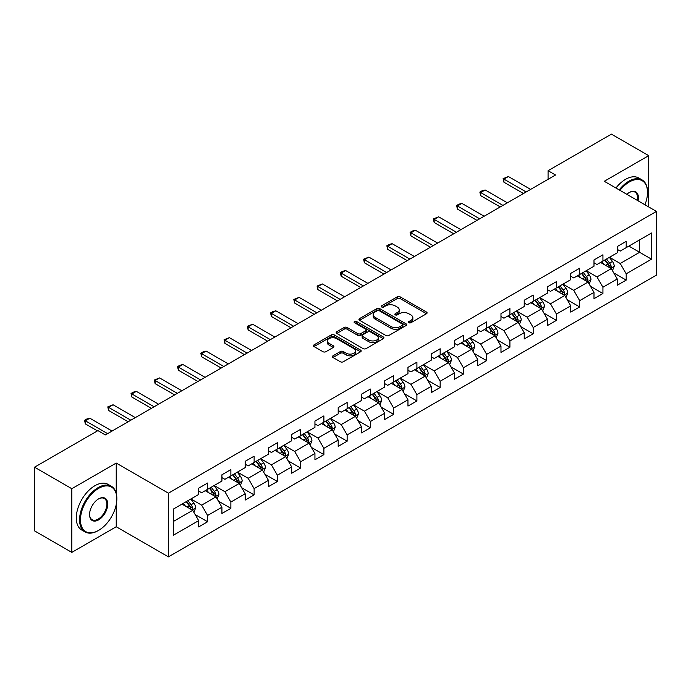 <?xml version="1.0" encoding="UTF-8"?>
<svg xmlns="http://www.w3.org/2000/svg" width="691" height="691" viewBox="0 0 691 691"><rect width="100%" height="100%" fill="white"/><g stroke="black" fill="none" stroke-linecap="round" stroke-linejoin="round"><path stroke-width="1.04" d="M408.891 322.714A1.451 0.838 0 0 0 410.946 322.714L426.485 313.74A2.073 1.192 0 0 0 427.098 312.902A2.073 1.192 0 0 0 426.485 312.056L400.149 296.845A2.073 1.192 0 0 0 397.23 296.845L381.682 305.819A1.451 0.838 0 0 0 381.259 306.415A1.451 0.838 0 0 0 381.682 307.003A1.451 0.838 0 0 0 383.73 307.003L385.742 305.845A6.625 3.826 0 0 1 395.105 305.845L397.299 307.115A6.625 3.826 0 0 1 399.243 309.818A6.625 3.826 0 0 1 397.299 312.513L395.287 313.679A1.451 0.838 0 0 0 394.863 314.267A1.451 0.838 0 0 0 395.287 314.863A1.451 0.838 0 0 0 397.334 314.863L399.346 313.697A6.625 3.826 0 0 1 408.709 313.697L410.903 314.966A6.625 3.826 0 0 1 412.847 317.67A6.625 3.826 0 0 1 410.903 320.374L408.891 321.54A1.451 0.838 0 0 0 408.467 322.127A1.451 0.838 0 0 0 408.891 322.714L408.891 321.54M332.993 355.813A2.073 1.192 0 0 0 332.388 356.66A2.073 1.192 0 0 0 332.993 357.497L340.378 361.764A2.073 1.192 0 0 0 343.306 361.764L360.572 351.797A2.073 1.192 0 0 0 361.177 350.95A2.073 1.192 0 0 0 360.572 350.112L334.237 334.902A2.073 1.192 0 0 0 331.309 334.902L314.042 344.869A2.073 1.192 0 0 0 313.438 345.716A2.073 1.192 0 0 0 314.042 346.562L322.973 351.71A2.073 1.192 0 0 0 325.893 351.71L333.287 347.452A2.073 1.192 0 0 0 333.891 346.606A2.073 1.192 0 0 0 333.287 345.759L328.856 343.202A5.537 3.196 0 0 1 327.24 340.939A5.537 3.196 0 0 1 330.652 337.994A5.537 3.196 0 0 1 336.69 338.685L354.025 348.696A5.537 3.196 0 0 1 355.649 350.95A5.537 3.196 0 0 1 352.229 353.904A5.537 3.196 0 0 1 346.2 353.213L343.306 351.546A2.073 1.192 0 0 0 340.378 351.546L332.993 355.813L332.993 357.497M116.235 463.056L71.812 488.71L34.55 467.194L34.55 530.878L71.812 552.394L116.235 526.749L168.414 556.868L168.414 493.184L116.235 463.056L116.235 493.288M648.702 206.937L648.702 155.648L604.279 181.292L656.45 211.411L168.414 493.184M648.702 155.648L611.431 134.132L548.075 170.712L548.075 179.315M34.55 467.194L97.906 430.614L105.36 434.915L555.529 175.013L548.075 170.712M385.889 335.498A2.073 1.192 0 0 0 388.808 335.498L406.075 325.53A2.073 1.192 0 0 0 406.688 324.684A2.073 1.192 0 0 0 406.075 323.837L379.739 308.635A2.073 1.192 0 0 0 376.811 308.635L359.553 318.603A2.073 1.192 0 0 0 358.94 319.441A2.073 1.192 0 0 0 359.553 320.287L385.889 335.498M355.079 323.034A1.451 0.838 0 0 1 356.547 323.233L356.547 321.514L383.324 336.975A2.073 1.192 0 0 1 383.928 337.821A2.073 1.192 0 0 1 383.324 338.659L366.057 348.627A2.073 1.192 0 0 1 363.138 348.627L336.793 333.425L336.793 331.732A2.073 1.192 0 0 0 336.189 332.578A2.073 1.192 0 0 0 336.793 333.425M336.793 331.732L344.187 327.474A2.073 1.192 0 0 1 347.115 327.474L357.791 333.641A2.073 1.192 0 0 0 360.719 333.641L365.625 330.808A2.073 1.192 0 0 0 366.23 329.961A2.073 1.192 0 0 0 365.625 329.115L354.5 322.697A1.451 0.838 0 0 1 354.077 322.11A1.451 0.838 0 0 1 354.967 321.332A1.451 0.838 0 0 1 356.547 321.514M168.414 556.868L656.45 275.104L656.45 211.411M195.164 514.57L207.611 521.757L207.611 515.469L221.923 507.211L221.923 513.491L230.872 508.326L230.872 502.046L245.175 493.789L245.175 500.068L254.124 494.903L254.124 488.623L268.436 480.357L268.436 486.645L277.376 481.48L277.376 475.192L291.688 466.935L291.688 473.214L300.628 468.049L300.628 461.769L314.941 453.512L314.941 459.791L323.889 454.626L323.889 448.347L338.193 440.081L338.193 446.369L347.141 441.204L347.141 434.915L361.453 426.658L361.453 432.937L370.393 427.772L370.393 421.493L384.706 413.235L384.706 419.515L393.645 414.35L393.645 408.07L407.958 399.804L407.958 406.092L416.906 400.927L416.906 394.639L431.21 386.381L431.21 392.661L440.158 387.496L440.158 381.216L454.471 372.95L454.471 379.238L463.411 374.073L463.411 367.793L477.723 359.527L477.723 365.807L486.663 360.65L486.663 354.362L500.975 346.105L500.975 352.384L509.915 347.219L509.915 340.939L524.227 332.673L524.227 338.961L533.176 333.796L533.176 327.517L547.479 319.251L547.479 325.53L556.428 320.374L556.428 314.085L570.74 305.828L570.74 312.107L579.68 306.942L579.68 300.663L593.992 292.397L593.992 298.685L602.932 293.52L602.932 287.24L617.244 278.974L617.244 285.253L626.193 280.097L626.193 273.809L651.527 259.177L651.527 233.014L639.607 239.898L639.607 252.293L651.527 259.177M207.611 521.757L198.671 526.922L198.671 520.634L173.329 535.266L173.329 509.103L198.671 494.471L198.671 488.192L207.611 483.026L207.611 489.306L221.923 481.048L221.923 474.769L230.872 469.604L230.872 475.883L245.175 467.626L245.175 461.338L254.124 456.172L254.124 462.46L268.436 454.194L268.436 447.915L277.376 442.75L277.376 449.029L291.688 440.772L291.688 434.484L300.628 429.327L300.628 435.606L314.941 427.349L314.941 421.061L323.889 415.896L323.889 422.184L338.193 413.918L338.193 407.638L347.141 402.473L347.141 408.752L361.453 400.495L361.453 394.207L370.393 389.05L370.393 395.33L384.706 387.064L384.706 380.784L393.645 375.619L393.645 381.907L407.958 373.641L407.958 367.362L416.906 362.196L416.906 368.476L431.21 360.218L431.21 353.93L440.158 348.774L440.158 355.053L454.471 346.787L454.471 340.508L463.411 335.342L463.411 341.63L477.723 333.364L477.723 327.085L486.663 321.92L486.663 328.199L500.975 319.942L500.975 313.654L509.915 308.497L509.915 314.776L524.227 306.51L524.227 300.231L533.176 295.066L533.176 301.354L547.479 293.088L547.479 286.808L556.428 281.643L556.428 287.922L570.74 279.665L570.74 273.377L579.68 268.22L579.68 274.5L593.992 266.234L593.992 259.954L602.932 254.789L602.932 261.077L617.244 252.811L617.244 246.532L626.193 241.366L626.193 247.646L651.527 233.014M205.227 490.688L215.963 496.881L201.651 505.147L190.923 498.945M198.671 491.033L201.651 492.752L207.611 489.306M201.651 505.147L207.611 515.469M215.963 496.881L221.923 507.211M228.488 477.265L239.216 483.458L224.903 491.716L214.175 485.523M221.923 477.602L224.903 479.329L230.872 475.883M224.903 491.716L230.872 502.046M239.216 483.458L245.175 493.789M251.74 463.834L262.468 470.035L248.164 478.293L237.428 472.1M245.175 464.179L248.164 465.898L254.124 462.46M248.164 478.293L254.124 488.623M262.468 470.035L268.436 480.357M274.992 450.411L285.728 456.604L271.416 464.87L260.68 458.669M268.436 450.757L271.416 452.475L277.376 449.029M271.416 464.87L277.376 475.192M285.728 456.604L291.688 466.935M298.244 436.98L308.981 443.181L294.668 451.439L283.932 445.246M291.688 437.325L294.668 439.053L300.628 435.606M294.668 451.439L300.628 461.769M308.981 443.181L314.941 453.512M321.496 423.557L332.233 429.759L317.92 438.016L307.193 431.823M314.941 423.903L317.92 425.621L323.889 422.184M317.92 438.016L323.889 448.347M332.233 429.759L338.193 440.081M344.757 410.134L355.485 416.327L341.181 424.594L330.445 418.392M338.193 410.48L341.181 412.199L347.141 408.752M341.181 424.594L347.141 434.915M355.485 416.327L361.453 426.658M368.009 396.703L378.746 402.905L364.433 411.162L353.697 404.969M361.453 397.049L364.433 398.776L370.393 395.33M364.433 411.162L370.393 421.493M378.746 402.905L384.706 413.235M391.261 383.28L401.998 389.474L387.686 397.74L376.949 391.547M384.706 383.626L387.686 385.345L393.645 381.907M387.686 397.74L393.645 408.07M401.998 389.474L407.958 399.804M414.514 369.858L425.25 376.051L410.938 384.317L400.21 378.115M407.958 370.203L410.938 371.922L416.906 368.476M410.938 384.317L416.906 394.639M425.25 376.051L431.21 386.381M437.774 356.426L448.502 362.628L434.19 370.886L423.462 364.693M431.21 356.772L434.19 358.499L440.158 355.053M434.19 370.886L440.158 381.216M448.502 362.628L454.471 372.95M461.027 343.004L471.754 349.197L457.451 357.463L446.714 351.27M454.471 343.349L457.451 345.068L463.411 341.63M457.451 357.463L463.411 367.793M471.754 349.197L477.723 359.527M484.279 329.581L495.015 335.774L480.703 344.04L469.966 337.839M477.723 329.927L480.703 331.645L486.663 328.199M480.703 344.04L486.663 354.362M495.015 335.774L500.975 346.105M507.531 316.15L518.267 322.351L503.955 330.609L493.227 324.416M500.975 316.495L503.955 318.214L509.915 314.776M503.955 330.609L509.915 340.939M518.267 322.351L524.227 332.673M530.792 302.727L541.519 308.92L527.207 317.186L516.479 310.993M524.227 303.073L527.207 304.791L533.176 301.354M527.207 317.186L533.176 327.517M541.519 308.92L547.479 319.251M554.044 289.304L564.772 295.498L550.468 303.764L539.731 297.562M547.479 289.65L550.468 291.369L556.428 287.922M550.468 303.764L556.428 314.085M564.772 295.498L570.74 305.828M577.296 275.873L588.032 282.075L573.72 290.332L562.984 284.139M570.74 276.219L573.72 277.937L579.68 274.5M573.72 290.332L579.68 300.663M588.032 282.075L593.992 292.397M600.548 262.45L611.285 268.644L596.972 276.91L586.236 270.708M593.992 262.796L596.972 264.515L602.932 261.077M596.972 276.91L602.932 287.24M611.285 268.644L617.244 278.974M628.87 246.1L639.607 252.293L620.224 263.487L609.497 257.285M617.244 249.365L620.224 251.092L626.193 247.646M620.224 263.487L626.193 273.809M71.812 488.71L71.812 552.394M173.329 521.498L192.711 510.312L181.975 504.11M192.711 510.312L198.671 520.634M613.746 272.91L626.193 280.097M590.485 286.333L602.932 293.52M567.233 299.756L579.68 306.942M543.981 313.187L556.428 320.374M520.729 326.61L533.176 333.796M497.468 340.032L509.915 347.219M474.216 353.464L486.663 360.65M450.964 366.886L463.411 374.073M427.712 380.309L440.158 387.496M404.46 393.74L416.906 400.927M381.199 407.163L393.645 414.35M357.947 420.586L370.393 427.772M334.694 434.017L347.141 441.204M311.442 447.44L323.889 454.626M288.182 460.862L300.628 468.049M264.929 474.294L277.376 481.48M241.677 487.716L254.124 494.903M218.425 501.148L230.872 508.326M116.235 526.749L116.235 504.542M409.469 322.922L410.903 322.092A6.625 3.826 0 0 0 412.847 319.389L412.847 317.67M399.243 309.818L399.243 311.537A6.625 3.826 0 0 1 397.299 314.241L395.865 315.07M426.485 312.056L426.485 313.74L400.149 298.572A2.073 1.192 0 0 0 397.23 298.572L382.261 307.21M406.049 325.539L379.739 310.354A2.073 1.192 0 0 0 376.811 310.354L359.579 320.304M402.421 325.271A1.451 0.838 0 0 0 402.844 324.684A1.451 0.838 0 0 0 402.421 324.088L379.299 310.743A1.451 0.838 0 0 0 377.251 310.743L375.135 311.969A6.625 3.826 0 0 0 373.192 314.673A6.625 3.826 0 0 0 375.135 317.376L390.933 326.498A6.625 3.826 0 0 0 400.296 326.498L402.421 325.271L402.421 326.998A1.451 0.838 0 0 0 402.844 326.402L402.844 324.684M373.192 314.673L373.192 316.392A6.625 3.826 0 0 0 375.135 319.095L375.135 317.376M402.421 326.998L400.296 328.216A6.625 3.826 0 0 1 390.933 328.216L375.135 319.095M336.828 333.442L344.187 329.192L344.187 327.474M366.23 329.961L366.23 331.68A2.073 1.192 0 0 1 365.625 332.526L360.719 335.36A2.073 1.192 0 0 1 357.791 335.36L347.115 329.192A2.073 1.192 0 0 0 344.187 329.192M356.547 323.233L383.298 338.676M368.873 340.032A5.537 3.196 0 0 0 374.911 340.732A5.537 3.196 0 0 0 378.322 337.778A5.537 3.196 0 0 0 376.707 335.515L370.592 331.991A2.073 1.192 0 0 0 367.672 331.991L362.766 334.815A2.073 1.192 0 0 0 362.162 335.662A2.073 1.192 0 0 0 362.766 336.508L368.873 340.032L368.873 341.76A5.537 3.196 0 0 0 374.911 342.451A5.537 3.196 0 0 0 378.322 339.497L378.322 337.778M362.162 335.662L362.162 337.389A2.073 1.192 0 0 0 362.766 338.227L362.766 336.508M368.873 341.76L362.766 338.227M355.649 350.95L355.649 352.678A5.537 3.196 0 0 1 352.229 355.632A5.537 3.196 0 0 1 346.2 354.932L343.306 353.265A2.073 1.192 0 0 0 340.378 353.265L333.019 357.515M327.24 340.939L327.24 342.667A5.537 3.196 0 0 0 328.856 344.921L328.856 343.202M333.287 345.759L333.287 347.452L328.856 344.921M360.547 351.814L334.237 336.621A2.073 1.192 0 0 0 331.309 336.621L314.068 346.58L314.042 344.869M612.459 270.691L614.23 266.216A5.588 3.222 -120 0 0 612.451 261.466L609.376 257.354M604.012 264.446L601.921 261.656M610.421 268.151L611.215 266.458A5.588 3.222 -120 0 0 609.617 263.098L606.543 258.987M605.143 259.799L608.555 264.351A2.842 1.641 60 0 1 609.073 265.223L611.215 266.458M604.755 260.023L607.83 264.126A5.588 3.222 60 0 1 609.427 267.486M526.171 191.968L503.929 179.124L503.929 182.225L503.108 178.649L508.395 176.542L530.636 189.386M523.484 193.515L503.929 182.225M508.395 176.542L503.929 179.124L503.108 178.649M644.928 204.761A25.722 14.848 120 0 0 647.51 192.478A25.722 14.848 120 0 0 629.32 181.983A25.722 14.848 120 0 0 619.974 190.362M619.205 189.913A26.353 15.211 -60 0 1 628.87 181.206A26.353 15.211 -60 0 1 642.051 179.902A26.353 15.211 -60 0 1 647.51 191.968A26.353 15.211 -60 0 1 647.502 192.228M626.832 194.318A12.861 7.428 -60 0 1 629.32 192.478L629.32 192.478A12.861 7.428 -60 0 1 638.069 200.805M615.923 188.021A26.353 15.211 -60 0 1 625.597 179.315A26.353 15.211 -60 0 1 638.769 178.01L642.051 179.902M637.257 200.33A12.231 7.057 120 0 0 634.986 192.133A12.231 7.057 120 0 0 629.095 192.616M98.2 530.619L98.649 530.36A25.722 14.848 120 0 0 116.831 498.859A25.722 14.848 120 0 0 98.649 488.364A25.722 14.848 120 0 0 80.458 519.865A25.722 14.848 120 0 0 98.649 530.36L98.2 530.619A26.353 15.211 -60 0 1 85.028 531.923A26.353 15.211 -60 0 1 80.985 510.813A26.353 15.211 -60 0 1 98.2 487.587A26.353 15.211 -60 0 1 111.381 486.283A26.353 15.211 -60 0 1 116.831 498.349A26.353 15.211 -60 0 1 116.831 498.608M98.649 519.865A12.861 7.428 -60 0 1 89.554 514.614A12.861 7.428 -60 0 1 98.649 498.859L98.649 498.859A12.861 7.428 -60 0 1 107.744 504.11A12.861 7.428 -60 0 1 98.649 519.865M89.554 514.346A12.231 7.057 120 0 0 92.084 519.692A12.231 7.057 120 0 0 98.2 519.088A12.231 7.057 120 0 0 106.189 508.317A12.231 7.057 120 0 0 104.315 498.513A12.231 7.057 120 0 0 98.424 498.997M85.028 531.923L81.745 530.032A26.353 15.211 -60 0 1 77.703 508.913A26.353 15.211 -60 0 1 94.917 485.695A26.353 15.211 -60 0 1 108.098 484.391L111.381 486.283M589.207 284.113L590.978 279.648A5.588 3.222 -120 0 0 589.198 274.888L586.123 270.777M580.76 277.877L578.669 275.087M587.169 281.574L587.963 279.881A5.588 3.222 -120 0 0 586.365 276.521L583.29 272.418M581.891 273.221L585.303 277.782A2.842 1.641 60 0 1 585.821 278.646L587.963 279.881M581.502 273.446L584.577 277.557A5.588 3.222 60 0 1 586.175 280.917M565.955 297.536L567.726 293.07A5.588 3.222 -120 0 0 565.946 288.311L562.863 284.208M557.499 291.3L555.417 288.51M563.908 294.997L564.711 293.312A5.588 3.222 -120 0 0 563.113 289.952L560.038 285.841M558.63 286.653L562.051 291.205A2.842 1.641 60 0 1 562.569 292.068L564.711 293.312M558.242 286.877L561.325 290.98A5.588 3.222 60 0 1 562.923 294.34M502.91 205.391L480.668 192.547L480.668 195.648L479.856 192.081L482.085 190.785L485.142 189.965L507.384 202.809M500.232 206.937L480.668 195.648M485.142 189.965L480.668 192.547L479.856 192.081M479.658 218.814L457.416 205.978L457.416 209.071L456.596 205.503L458.833 204.208L461.89 203.396L484.132 216.231M476.971 220.369L457.416 209.071M461.89 203.396L457.416 205.978L456.596 205.503M542.694 310.967L544.473 306.493A5.588 3.222 -120 0 0 542.685 301.742L539.611 297.631M534.247 304.722L532.156 301.932M540.656 308.428L541.459 306.735A5.588 3.222 -120 0 0 539.852 303.375L536.777 299.263M535.378 300.075L538.79 304.636A2.842 1.641 60 0 1 539.308 305.5L541.459 306.735M534.989 300.3L538.064 304.411A5.588 3.222 60 0 1 539.671 307.771M519.442 324.39L521.221 319.924A5.588 3.222 -120 0 0 519.433 315.165L516.358 311.062M510.995 318.154L508.904 315.364M517.404 321.851L518.198 320.158A5.588 3.222 -120 0 0 516.6 316.798L513.525 312.695M512.126 313.498L515.538 318.059A2.842 1.641 60 0 1 516.056 318.922L518.198 320.158M511.737 313.723L514.812 317.834A5.588 3.222 60 0 1 516.41 321.194M496.19 337.813L497.961 333.347A5.588 3.222 -120 0 0 496.181 328.588L493.106 324.485M487.742 331.576L485.652 328.786M494.151 335.273L494.946 333.589A5.588 3.222 -120 0 0 493.348 330.229L490.273 326.117M488.874 326.929L492.286 331.481A2.842 1.641 60 0 1 492.804 332.345L494.946 333.589M488.485 327.154L491.56 331.257A5.588 3.222 60 0 1 493.158 334.617M456.406 232.245L434.164 219.401L434.164 222.502L433.343 218.926L438.638 216.819L460.88 229.662M453.719 233.791L434.164 222.502M438.638 216.819L434.164 219.401L433.343 218.926M433.153 245.668L410.912 232.824L410.912 235.925L410.091 232.357L412.328 231.062L415.386 230.241L437.619 243.085M430.467 247.214L410.912 235.925M415.386 230.241L410.912 232.824L410.091 232.357M409.893 259.09L387.66 246.255L387.66 249.347L386.839 245.78L389.068 244.493L392.125 243.673L414.367 256.508M407.215 260.645L387.66 249.347M392.125 243.673L387.66 246.255L386.839 245.78M386.64 272.522L364.399 259.678L364.399 262.779L363.578 259.203L368.873 257.095L391.115 269.939M383.963 274.068L364.399 262.779M368.873 257.095L364.399 259.678L363.578 259.203M363.388 285.944L341.147 273.1L341.147 276.201L340.326 272.634L342.563 271.338L345.621 270.526L367.862 283.362M360.702 287.491L341.147 276.201M345.621 270.526L341.147 273.1L340.326 272.634M340.136 299.367L317.895 286.532L317.895 289.624L317.074 286.057L322.369 283.949L344.602 296.785M337.45 300.922L317.895 289.624M322.369 283.949L317.895 286.532L317.074 286.057M316.875 312.798L294.642 299.954L294.642 303.055L293.822 299.479L299.108 297.372L321.35 310.216M314.198 314.345L294.642 303.055M299.108 297.372L294.642 299.954L293.822 299.479M293.623 326.221L271.382 313.377L271.382 316.478L270.561 312.911L272.798 311.615L275.856 310.803L298.097 323.638M290.946 327.767L271.382 316.478M275.856 310.803L271.382 313.377L270.561 312.911M270.371 339.644L248.129 326.808L248.129 329.909L247.309 326.333L252.604 324.226L274.845 337.07M267.685 341.199L248.129 329.909M252.604 324.226L248.129 326.808L247.309 326.333M247.119 353.075L224.877 340.231L224.877 343.332L224.057 339.756L229.352 337.649L251.584 350.492M244.433 354.621L224.877 343.332M229.352 337.649L224.877 340.231L224.057 339.756M223.867 366.498L201.625 353.662L201.625 356.755L200.805 353.187L203.042 351.892L206.091 351.08L228.332 363.915M221.18 368.044L201.625 356.755M206.091 351.08L201.625 353.662L200.805 353.187M200.606 379.92L178.364 367.085L178.364 370.186L177.552 366.61L179.781 365.323L182.839 364.502L205.08 377.346M197.928 381.475L178.364 370.186M182.839 364.502L178.364 367.085L177.552 366.61M177.354 393.352L155.112 380.508L155.112 383.609L154.292 380.033L159.586 377.925L181.828 390.769M174.668 394.898L155.112 383.609M159.586 377.925L155.112 380.508L154.292 380.033M154.102 406.774L131.86 393.939L131.86 397.031L131.04 393.464L133.277 392.168L136.334 391.356L158.576 404.192M151.415 408.329L131.86 397.031M136.334 391.356L131.86 393.939L131.04 393.464M472.938 351.244L474.708 346.77A5.588 3.222 -120 0 0 472.929 342.019L469.845 337.908M464.49 344.999L462.4 342.209M470.891 348.705L471.694 347.012A5.588 3.222 -120 0 0 470.096 343.652L467.021 339.549M465.622 340.352L469.034 344.913A2.842 1.641 60 0 1 469.552 345.776L471.694 347.012M465.224 340.577L468.308 344.688A5.588 3.222 60 0 1 469.906 348.048M449.686 364.667L451.456 360.201A5.588 3.222 -120 0 0 449.668 355.442L446.593 351.339M441.229 358.43L439.139 355.64M447.638 362.127L448.442 360.434A5.588 3.222 -120 0 0 446.844 357.074L443.76 352.971M442.361 353.775L445.773 358.335A2.842 1.641 60 0 1 446.291 359.199L448.442 360.434M441.972 353.999L445.047 358.111A5.588 3.222 60 0 1 446.654 361.471M426.425 378.089L428.204 373.624A5.588 3.222 -120 0 0 426.416 368.864L423.341 364.762M417.977 371.853L415.887 369.063M424.386 375.55L425.181 373.866A5.588 3.222 -120 0 0 423.583 370.506L420.508 366.394M419.109 367.206L422.521 371.758A2.842 1.641 60 0 1 423.039 372.622L425.181 373.866M418.72 367.431L421.795 371.533A5.588 3.222 60 0 1 423.393 374.893M403.173 391.521L404.943 387.046A5.588 3.222 -120 0 0 403.164 382.296L400.089 378.184M394.725 385.276L392.635 382.486M401.134 388.981L401.929 387.288A5.588 3.222 -120 0 0 400.331 383.928L397.256 379.825M395.857 380.629L399.268 385.189A2.842 1.641 60 0 1 399.787 386.053L401.929 387.288M395.468 380.853L398.543 384.965A5.588 3.222 60 0 1 400.141 388.325M379.92 404.943L381.691 400.478A5.588 3.222 -120 0 0 379.912 395.718L376.837 391.616M371.473 398.707L369.383 395.917M377.873 402.404L378.677 400.711A5.588 3.222 -120 0 0 377.079 397.351L374.004 393.248M372.604 394.051L376.016 398.612A2.842 1.641 60 0 1 376.535 399.476L378.677 400.711M372.216 394.276L375.291 398.387A5.588 3.222 60 0 1 376.889 401.747M356.668 418.366L358.439 413.9A5.588 3.222 -120 0 0 356.66 409.141L353.576 405.038M348.212 412.13L346.122 409.34M354.621 415.827L355.424 414.142A5.588 3.222 -120 0 0 353.827 410.782L350.743 406.671M349.344 407.483L352.764 412.035A2.842 1.641 60 0 1 353.274 412.898L355.424 414.142M348.955 407.707L352.039 411.81A5.588 3.222 60 0 1 353.637 415.17M333.408 431.797L335.187 427.332A5.588 3.222 -120 0 0 333.399 422.572L330.324 418.461M324.96 425.552L322.87 422.762M331.369 429.258L332.172 427.565A5.588 3.222 -120 0 0 330.566 424.205L327.491 420.102M326.092 420.905L329.503 425.466A2.842 1.641 60 0 1 330.022 426.33L332.172 427.565M325.703 421.13L328.778 425.241A5.588 3.222 60 0 1 330.376 428.601M310.155 445.22L311.926 440.754A5.588 3.222 -120 0 0 310.147 435.995L307.072 431.892M301.708 438.984L299.618 436.194M308.117 442.681L308.912 440.988A5.588 3.222 -120 0 0 307.314 437.628L304.239 433.525M302.839 434.328L306.251 438.889A2.842 1.641 60 0 1 306.769 439.752L308.912 440.988M302.451 434.561L305.526 438.664A5.588 3.222 60 0 1 307.124 442.024M286.903 458.643L288.674 454.177A5.588 3.222 -120 0 0 286.895 449.418L283.82 445.315M278.456 452.406L276.365 449.616M284.856 456.103L285.659 454.419A5.588 3.222 -120 0 0 284.061 451.059L280.987 446.947M279.587 447.759L282.999 452.311A2.842 1.641 60 0 1 283.517 453.175L285.659 454.419M279.199 447.984L282.274 452.087A5.588 3.222 60 0 1 283.871 455.447M263.651 472.074L265.422 467.608A5.588 3.222 -120 0 0 263.642 462.849L260.559 458.738M255.195 465.838L253.105 463.048M261.604 469.535L262.407 467.842A5.588 3.222 -120 0 0 260.809 464.482L257.726 460.379M256.326 461.182L259.747 465.743A2.842 1.641 60 0 1 260.257 466.606L262.407 467.842M255.938 461.407L259.021 465.518A5.588 3.222 60 0 1 260.619 468.878M240.39 485.497L242.17 481.031A5.588 3.222 -120 0 0 240.382 476.272L237.307 472.169M231.943 479.26L229.853 476.47M238.352 482.957L239.155 481.264A5.588 3.222 -120 0 0 237.549 477.904L234.474 473.801M233.074 474.613L236.486 479.165A2.842 1.641 60 0 1 237.004 480.029L239.155 481.264M232.686 474.838L235.761 478.941A5.588 3.222 60 0 1 237.359 482.301M217.138 498.919L218.917 494.454A5.588 3.222 -120 0 0 217.129 489.703L214.055 485.592M208.691 492.683L206.6 489.893M215.1 496.38L215.894 494.696A5.588 3.222 -120 0 0 214.296 491.336L211.221 487.224M209.822 488.036L213.234 492.588A2.842 1.641 60 0 1 213.752 493.452L215.894 494.696M209.433 488.261L212.508 492.363A5.588 3.222 60 0 1 214.106 495.723M130.849 420.206L108.608 407.362L108.608 410.463L107.787 406.887L113.074 404.779L135.315 417.623M128.163 421.752L108.608 410.463M113.074 404.779L108.608 407.362L107.787 406.887M193.886 512.351L195.657 507.885A5.588 3.222 -120 0 0 193.877 503.126L190.802 499.014M185.438 506.114L183.348 503.324M191.848 509.811L192.642 508.118A5.588 3.222 -120 0 0 191.044 504.758L187.969 500.655M186.57 501.459L189.982 506.019A2.842 1.641 60 0 1 190.5 506.883L192.642 508.118M186.181 501.683L189.256 505.795A5.588 3.222 60 0 1 190.854 509.155M107.589 433.628L85.347 420.784L85.347 423.885L84.535 420.309L86.764 419.022L89.821 418.202L112.063 431.046M97.457 430.873L85.347 423.885M89.821 418.202L85.347 420.784L84.535 420.309M410.903 322.092L410.903 320.374M395.287 314.863L395.287 313.679M397.299 314.241L397.299 312.513M381.682 307.003L381.682 305.819M397.23 298.572L397.23 296.845M400.149 298.572L400.149 296.845M359.553 320.287L359.553 318.603M376.811 310.354L376.811 308.635M379.739 310.354L379.739 308.635M406.075 325.53L406.075 323.837M390.933 328.216L390.933 326.498M400.296 328.216L400.296 326.498M347.115 329.192L347.115 327.474M357.791 335.36L357.791 333.641M360.719 335.36L360.719 333.641M365.625 332.526L365.625 330.808M383.324 338.659L383.324 336.975M340.378 353.265L340.378 351.546M343.306 353.265L343.306 351.546M346.2 354.932L346.2 353.213M331.309 336.621L331.309 334.902M334.237 336.621L334.237 334.902M360.572 351.797L360.572 350.112M610.732 268.333L614.195 266.329M609.617 263.098L612.451 261.466M605.644 265.396L607.83 264.126M587.48 281.755L590.943 279.751M586.365 276.521L589.198 274.888M582.392 278.819L584.577 277.557M564.227 295.178L567.691 293.183M563.113 289.952L565.946 288.311M559.14 292.241L561.325 290.98M540.967 308.609L544.439 306.605M539.852 303.375L542.685 301.742M535.879 305.672L538.064 304.411M517.714 322.032L521.178 320.028M516.6 316.798L519.433 315.165M512.627 319.095L514.812 317.834M494.462 335.455L497.926 333.459M493.348 330.229L496.181 328.588M489.375 332.518L491.56 331.257M471.21 348.886L474.674 346.882M470.096 343.652L472.929 342.019M466.123 345.949L468.308 344.688M447.949 362.309L451.422 360.305M446.844 357.074L449.668 355.442M442.871 359.372L445.047 358.111M424.697 375.731L428.161 373.736M423.583 370.506L426.416 368.864M419.61 372.795L421.795 371.533M401.445 389.163L404.909 387.159M400.331 383.928L403.164 382.296M396.358 386.226L398.543 384.965M378.193 402.585L381.657 400.581M377.079 397.351L379.912 395.718M373.105 399.648L375.291 398.387M354.932 416.008L358.404 414.013M353.827 410.782L356.66 409.141M349.853 413.071L352.039 411.81M331.68 429.439L335.144 427.435M330.566 424.205L333.399 422.572M326.593 426.502L328.778 425.241M308.428 442.862L311.891 440.858M307.314 437.628L310.147 435.995M303.34 439.925L305.526 438.664M285.176 456.285L288.639 454.289M284.061 451.059L286.895 449.418M280.088 453.348L282.274 452.087M261.915 469.716L265.387 467.712M260.809 464.482L263.642 462.849M256.836 466.779L259.021 465.518M238.663 483.139L242.135 481.135M237.549 477.904L240.382 476.272M233.575 480.202L235.761 478.941M215.411 496.561L218.874 494.566M214.296 491.336L217.129 489.703M210.323 493.624L212.508 492.363M192.158 509.993L195.622 507.989M191.044 504.758L193.877 503.126M187.071 507.056L189.256 505.795M647.51 192.478L647.51 191.968M116.831 498.859L116.831 498.349"/></g></svg>
